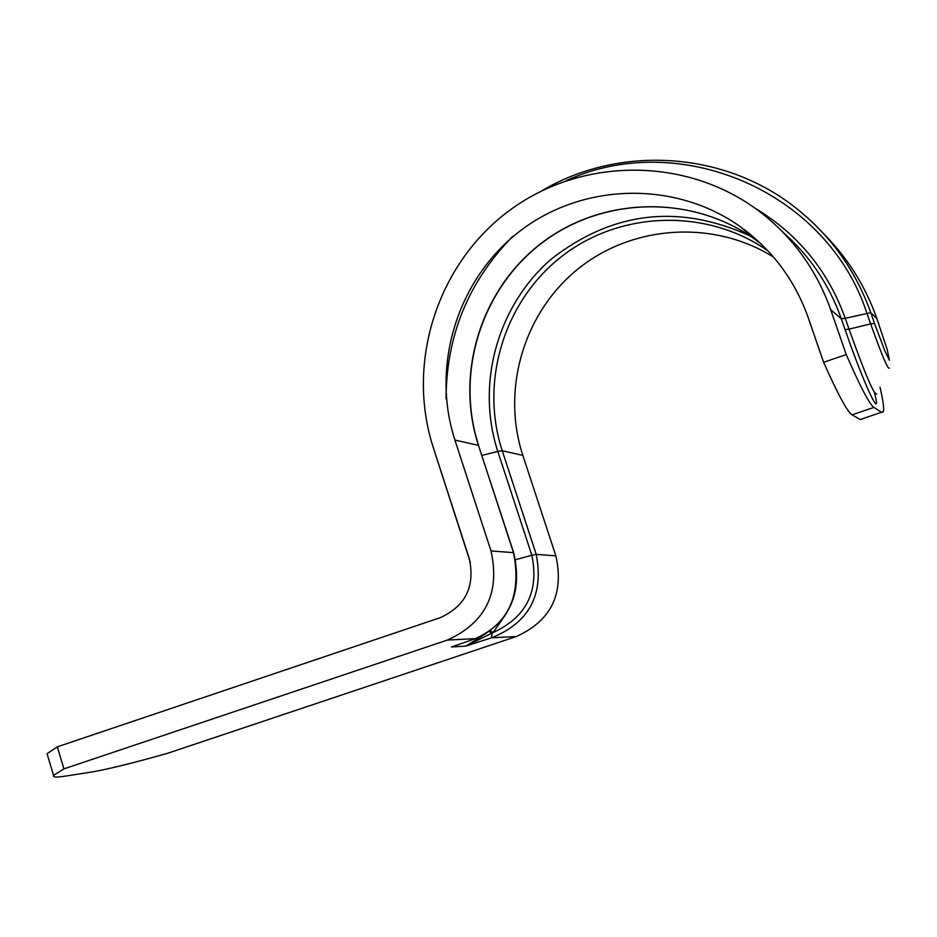 <?xml version="1.0" encoding="UTF-8"?>
<svg xmlns="http://www.w3.org/2000/svg" width="937" height="937" viewBox="0 0 937 937"><rect width="100%" height="100%" fill="white"/><g stroke="black" fill="none" stroke-linecap="round" stroke-linejoin="round"><path stroke-width="1.41" d="M486.034 633.506L465.794 646.108L493.061 632.592L506.484 613.243M476.125 638.355L451.493 646.987L465.794 646.108L491.538 637.804C529.171 622.648 544.057 594.831 536.21 554.364L502.244 450.756C479.299 380.832 504.738 299.594 563.301 255.204C621.746 210.684 707.107 208.295 767.918 250.823M483.34 635.052C512.012 616.956 522.132 589.537 513.687 552.771L513.499 552.643C521.804 594.714 509.096 623.374 475.364 638.636L447.347 640.076C485.694 622.648 500.241 592.945 491.011 550.944L454.913 440.05C430.434 364.95 458.041 277.668 521.089 230.209C584.009 182.621 675.682 180.548 740.488 226.824C772.264 249.874 794.822 280.116 808.162 317.538L823.635 362.326L846.24 354.549C860.318 386.782 869.536 404.397 873.905 407.408L852.084 414.845C847.411 411.94 837.924 394.43 823.635 362.326M490.262 630.66L493.061 632.592C526.348 617.225 539.267 591.458 531.829 555.266L536.21 554.364L555.864 555.852C564.32 593.859 551.143 620.762 516.322 636.528L167.255 753.407C131.754 763.374 106.537 769.57 91.603 772.018L64.922 776.187C56.255 777.534 52.46 777.277 53.55 775.391L63.939 768.867L447.347 640.076M489.149 631.468L491.995 633.318L491.538 637.804L516.322 636.528M773.564 257.125C713.865 219.656 633.271 224.798 578.726 268.369C524.111 311.869 500.99 388.972 522.846 455.405L555.864 555.852M862.181 419.05L860.154 419.542L852.084 414.845M873.905 407.408L881.436 412.303L883.275 411.87C884.282 409.164 883.193 400.919 879.984 387.122M846.24 354.549L830.697 309.725C816.35 269.493 792.409 236.581 758.853 210.989C686.434 156.467 581.959 156.971 509.892 210.157C437.638 263.156 405.569 362.221 433.292 447.558L469.226 558.347C475.34 586.304 465.654 606.087 440.144 617.706L57.309 746.836L63.939 768.867M47.482 755.175L47.037 753.699L57.309 746.836M566.498 180.56C679.466 128.65 827.23 191.347 866.889 313.134L870.649 323.909L849.027 329.133L845.268 318.311L841.309 318.767L845.08 329.625L849.027 329.133C865.495 375.128 874.725 396.667 876.727 393.751M845.08 329.625C864.019 384.58 882.537 423.934 874.561 392.99M824.162 234.262C847.903 258.284 865.46 286.359 876.821 318.475L887.187 349.419L889.4 360.23L884.985 351.223L874.514 323.441L870.649 323.909C881.822 355.111 888.03 369.857 889.283 368.124M513.663 552.678L478.467 445.38L513.499 552.643L491.011 550.944M761.195 244.018L754.859 239.275C692.127 194.463 603.358 196.372 542.429 242.378C481.384 288.256 454.691 372.703 478.467 445.38L454.913 440.05M749.799 235.796C678.868 203.645 612.763 211.352 551.483 258.917C497.617 305.368 475.68 383.748 497.816 451.447L502.244 450.756L522.846 455.405M481.899 455.417L497.816 451.447L531.829 555.266L515.561 559.705M881.436 412.303L860.154 419.542M782.863 232.13C809.755 255.789 829.233 284.672 841.309 318.767L830.697 309.725M876.868 318.592L870.766 312.689L845.268 318.311C828.015 270.734 797.996 234.063 755.199 208.295M512.598 236.511C468.477 281.545 446.305 335.61 446.071 398.693M874.514 323.441L870.766 312.689C856.008 271.39 831.787 237.084 798.101 209.771C726.362 151.185 620.271 144.251 541.855 190.773M478.643 445.45C454.867 372.797 481.606 288.233 542.699 242.39C603.651 196.419 692.22 194.568 754.859 239.275L740.488 226.824M435.073 453.063L470.386 562.587M47.037 753.699L53.55 775.391"/></g></svg>
